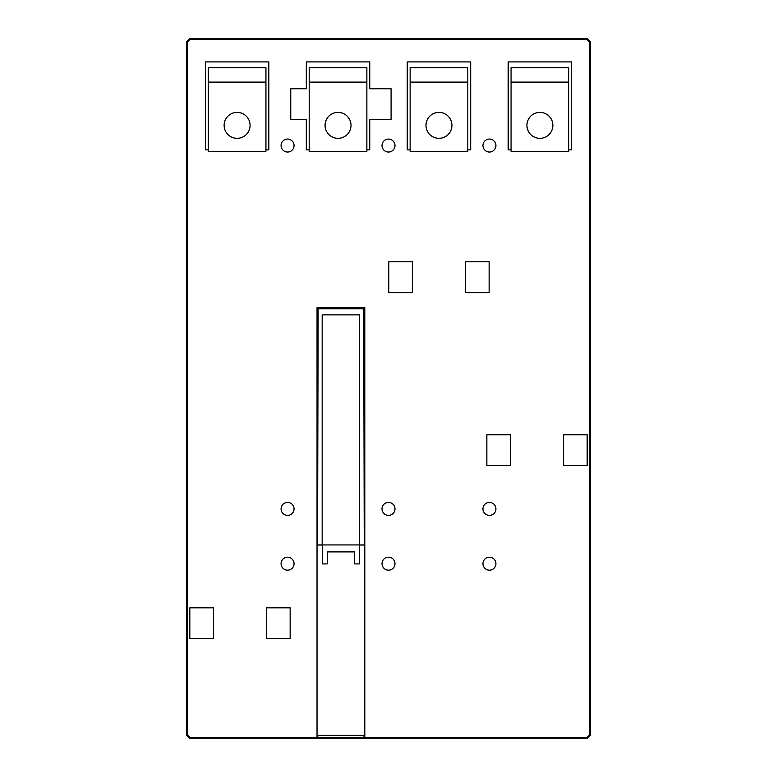 <?xml version="1.0" encoding="UTF-8"?>
<svg xmlns="http://www.w3.org/2000/svg" width="777" height="777" viewBox="0 0 777 777"><rect width="100%" height="100%" fill="white"/><g stroke="black" fill="none" stroke-linecap="round" stroke-linejoin="round"><path stroke-width="1.17" d="M309.197 67.686L309.197 151.311L366.87 151.311L366.87 67.686L309.197 67.686M325.058 125.359A12.976 12.976 0 0 0 338.034 138.335A12.976 12.976 0 0 0 351.01 125.359A12.976 12.976 0 0 0 338.034 112.383A12.976 12.976 0 0 0 325.058 125.359M410.13 67.686L410.13 151.311L467.803 151.311L467.803 67.686L410.13 67.686M425.99 125.359A12.976 12.976 0 0 0 438.966 138.335A12.976 12.976 0 0 0 451.942 125.359A12.976 12.976 0 0 0 438.966 112.383A12.976 12.976 0 0 0 425.99 125.359M208.265 67.686L208.265 151.311L265.938 151.311L265.938 67.686L208.265 67.686M224.126 125.359A12.976 12.976 0 0 0 237.102 138.335A12.976 12.976 0 0 0 250.077 125.359A12.976 12.976 0 0 0 237.102 112.383A12.976 12.976 0 0 0 224.126 125.359M511.062 67.686L511.062 151.311L568.735 151.311L568.735 67.686L511.062 67.686M526.923 125.359A12.976 12.976 0 0 0 539.898 138.335A12.976 12.976 0 0 0 552.874 125.359A12.976 12.976 0 0 0 539.898 112.383A12.976 12.976 0 0 0 526.923 125.359M587.48 38.85L586.926 39.404L589.811 42.288L590.365 41.735L587.48 38.85L189.52 38.85L186.635 41.735L186.635 735.265L189.52 738.15L190.074 737.596L317.035 737.596L317.035 307.663L318.133 308.76L317.589 545.027L317.035 545.027L322.319 545.027L317.589 545.027M590.365 41.735L590.365 735.265L587.48 738.15L189.52 738.15M190.074 737.596L187.189 734.712L186.635 735.265M186.635 41.735L187.189 42.288L187.189 734.712M187.189 42.288L190.074 39.404L189.52 38.85M586.926 39.404L190.074 39.404M590.365 735.265L589.811 734.712L589.811 42.288M589.811 734.712L586.926 737.596L587.48 738.15M317.035 307.663L364.801 307.663L364.801 737.596L586.926 737.596M587.179 465.627L563.548 465.627L587.179 465.627L587.179 434.799L587.179 465.627M587.179 434.799L563.548 434.799L563.548 465.627L563.558 434.799L587.179 434.799M510.47 434.799L510.47 465.627L486.849 465.627L510.47 465.627L510.47 434.799L486.849 434.799L486.849 465.627L486.849 434.799L510.47 434.799M489.131 292.608L465.51 292.608L489.131 292.608L489.131 261.771L489.131 292.608M489.131 261.771L465.51 261.771L465.51 292.608L465.51 261.771L489.131 261.771M412.422 261.771L412.422 292.608L388.801 292.608L412.422 292.608L412.422 261.771L388.801 261.771L388.801 292.608L388.801 261.771L412.422 261.771M306.313 88.753L290.753 88.753L290.753 119.58L290.753 88.753L306.313 88.753L306.313 61.917L369.755 61.917L369.755 88.753L391.084 88.753L391.084 119.58L369.755 119.58L369.755 149.874L366.87 149.874M290.753 119.58L306.313 119.58L290.753 119.58M309.197 149.874L306.313 149.874L306.313 119.58M369.755 119.58L391.084 119.58L391.084 88.753L369.755 88.753M290.151 638.645L266.53 638.645L290.151 638.645L290.151 607.818L290.151 638.645M290.151 607.818L266.53 607.818L266.53 638.645L266.53 607.818L290.151 607.818M213.452 607.818L213.452 638.645L189.821 638.645L213.442 638.645L213.452 607.818L189.821 607.818L189.821 638.645L189.821 607.818L213.442 607.818M482.944 145.552A6.488 6.488 0 0 0 489.432 152.039A6.488 6.488 0 0 0 495.92 145.552A6.488 6.488 0 0 0 489.432 139.064A6.488 6.488 0 0 0 482.944 145.552A6.488 6.488 0 0 1 489.432 139.064A6.488 6.488 0 0 1 495.92 145.552A6.488 6.488 0 0 1 489.432 152.03A6.488 6.488 0 0 1 482.944 145.552M495.92 508.896A6.488 6.488 0 0 0 489.432 502.408A6.488 6.488 0 0 0 482.944 508.896A6.488 6.488 0 0 0 489.432 515.384A6.488 6.488 0 0 0 495.92 508.896A6.488 6.488 0 0 1 489.432 515.384A6.488 6.488 0 0 1 482.944 508.896A6.488 6.488 0 0 1 489.432 502.408A6.488 6.488 0 0 1 495.92 508.896M482.944 563.684A6.488 6.488 0 0 0 489.432 570.172A6.488 6.488 0 0 0 495.92 563.684A6.488 6.488 0 0 0 489.432 557.196A6.488 6.488 0 0 0 482.944 563.684A6.488 6.488 0 0 1 489.432 557.196A6.488 6.488 0 0 1 495.92 563.684A6.488 6.488 0 0 1 489.432 570.172A6.488 6.488 0 0 1 482.944 563.684M382.012 145.552A6.488 6.488 0 0 0 388.5 152.039A6.488 6.488 0 0 0 394.988 145.552A6.488 6.488 0 0 0 388.5 139.064A6.488 6.488 0 0 0 382.012 145.552A6.488 6.488 0 0 1 388.5 139.064A6.488 6.488 0 0 1 394.988 145.552A6.488 6.488 0 0 1 388.5 152.03A6.488 6.488 0 0 1 382.012 145.552M382.012 508.896A6.488 6.488 0 0 0 388.5 515.384A6.488 6.488 0 0 0 394.988 508.896A6.488 6.488 0 0 0 388.5 502.408A6.488 6.488 0 0 0 382.012 508.896A6.488 6.488 0 0 1 388.5 502.408A6.488 6.488 0 0 1 394.988 508.896A6.488 6.488 0 0 1 388.5 515.384A6.488 6.488 0 0 1 382.012 508.896M382.012 563.684A6.488 6.488 0 0 0 388.5 570.172A6.488 6.488 0 0 0 394.988 563.684A6.488 6.488 0 0 0 388.5 557.196A6.488 6.488 0 0 0 382.012 563.684A6.488 6.488 0 0 1 388.5 557.196A6.488 6.488 0 0 1 394.988 563.684A6.488 6.488 0 0 1 388.5 570.172A6.488 6.488 0 0 1 382.012 563.684M281.08 145.552A6.488 6.488 0 0 0 287.568 152.039A6.488 6.488 0 0 0 294.056 145.552A6.488 6.488 0 0 0 287.568 139.064A6.488 6.488 0 0 0 281.08 145.552A6.488 6.488 0 0 1 287.568 139.064A6.488 6.488 0 0 1 294.056 145.552A6.488 6.488 0 0 1 287.568 152.03A6.488 6.488 0 0 1 281.08 145.552M281.08 508.896A6.488 6.488 0 0 0 287.568 515.384A6.488 6.488 0 0 0 294.056 508.896A6.488 6.488 0 0 0 287.568 502.408A6.488 6.488 0 0 0 281.08 508.896A6.488 6.488 0 0 1 287.568 502.408A6.488 6.488 0 0 1 294.056 508.896A6.488 6.488 0 0 1 287.568 515.384A6.488 6.488 0 0 1 281.08 508.896M281.08 563.684A6.488 6.488 0 0 0 287.568 570.172A6.488 6.488 0 0 0 294.056 563.684A6.488 6.488 0 0 0 287.568 557.196A6.488 6.488 0 0 0 281.08 563.684A6.488 6.488 0 0 1 287.568 557.196A6.488 6.488 0 0 1 294.056 563.684A6.488 6.488 0 0 1 287.568 570.172A6.488 6.488 0 0 1 281.08 563.684M511.062 149.874L508.177 149.874L508.177 61.917L571.619 61.917L571.619 149.874L568.735 149.874M410.13 149.874L407.245 149.874L407.245 61.917L470.687 61.917L470.687 149.874L467.803 149.874M208.265 149.874L205.381 149.874L205.381 61.917L268.823 61.917L268.823 149.874L265.938 149.874M364.801 737.596L317.035 737.596M364.034 737.985L364.034 735.265L317.803 735.265L317.803 737.985M317.803 735.265L317.035 735.265L317.035 545.027M364.801 307.663L363.704 308.76L364.248 544.939L317.589 544.939M364.248 544.939L359.518 545.027L364.248 545.027M359.537 563.917L359.518 545.027L359.528 563.917L354.603 563.917L354.603 551.893L327.234 551.893L327.234 563.917L322.309 563.917L322.319 545.027L322.309 563.917M317.035 735.265L364.034 735.265M364.801 735.265L364.801 545.027M318.133 308.76L363.704 308.76M322.173 544.939L322.173 314.87L359.664 314.87L359.664 544.939M366.87 82.109L309.197 82.109M467.803 82.109L410.13 82.109M265.938 82.109L208.265 82.109M568.735 82.109L511.062 82.109"/></g></svg>
